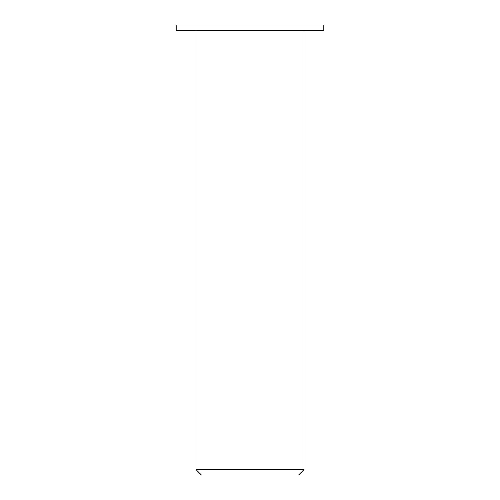 <?xml version="1.0" encoding="UTF-8"?>
<svg xmlns="http://www.w3.org/2000/svg" width="500" height="500" viewBox="0 0 500 500"><rect width="100%" height="100%" fill="white"/><g stroke="black" fill="none" stroke-linecap="round" stroke-linejoin="round"><path stroke-width="0.75" d="M201.4 475L298.6 475L304 469.6L196 469.6L201.4 475M304 30.762L304 469.6M176.2 30.762L323.8 30.762L323.8 25L176.2 25L176.2 30.762M196 30.762L196 469.6"/></g></svg>
